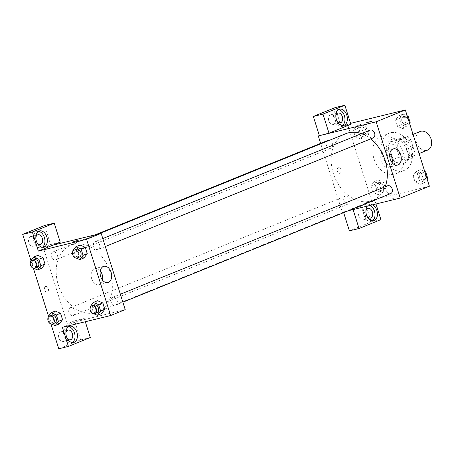 <?xml version="1.0" encoding="UTF-8"?>
<svg xmlns="http://www.w3.org/2000/svg" width="454" height="454" viewBox="0 0 454 454"><rect width="100%" height="100%" fill="white"/><g stroke="black" fill="none" stroke-linecap="round" stroke-linejoin="round"><path stroke-width="0.34" stroke-dasharray="2.27 1.7" d="M420.075 131.518A10.022 7.412 -112.1 0 0 416.971 143.589A10.022 7.412 -112.1 0 0 427.611 150.092M402.085 138.879A10.022 7.412 -112.1 0 0 401.325 139.123A10.022 7.412 -112.1 0 0 398.22 151.199A10.022 7.412 -112.1 0 0 408.861 157.697A10.022 7.412 -112.1 0 0 412.153 146.131A10.022 7.412 -112.1 0 0 402.085 138.879M410.819 139.804L415.035 153.18A12.933 9.568 -112.1 0 1 413.424 157.498L403.271 159.978A12.933 9.568 -112.1 0 1 399.361 157.016L395.145 143.64A12.933 9.568 -112.1 0 1 396.762 139.327L406.909 136.841A12.933 9.568 -112.1 0 1 410.819 139.804L404.571 142.34L408.787 155.716L415.035 153.18M399.361 157.016L393.113 159.553L388.896 146.177L395.145 143.64M396.762 139.327L390.508 141.864L400.661 139.378L406.909 136.841M390.508 141.864A12.933 9.568 -112.1 0 0 388.896 146.177M393.113 159.553A12.933 9.568 -112.1 0 0 397.023 162.515L403.271 159.978M408.787 155.716A12.933 9.568 -112.1 0 1 407.17 160.029L397.023 162.515M404.571 142.34A12.933 9.568 -112.1 0 0 400.661 139.378M389.197 153.304A13.365 9.88 67.9 0 1 393.817 138.566A13.365 9.88 67.9 0 1 407.998 147.232A13.365 9.88 67.9 0 1 403.867 163.327A13.365 9.88 67.9 0 1 389.197 153.304M387.114 154.15A13.365 9.88 -112.1 0 0 401.779 164.172A13.365 9.88 -112.1 0 0 406.171 148.747A13.365 9.88 -112.1 0 0 392.75 139.083A13.365 9.88 -112.1 0 0 391.734 139.412A13.365 9.88 -112.1 0 0 387.114 154.15M407.17 160.029L413.424 157.498M390.746 132.727A20.044 14.823 -112.1 0 0 389.22 133.221A20.044 14.823 -112.1 0 0 383.023 157.362A20.044 14.823 -112.1 0 0 404.293 170.363A20.044 14.823 -112.1 0 0 410.881 147.227A20.044 14.823 -112.1 0 0 390.746 132.727M382.416 136.109A20.044 14.823 -112.1 0 0 380.889 136.603A20.044 14.823 -112.1 0 0 374.686 160.744A20.044 14.823 -112.1 0 0 395.962 173.746A20.044 14.823 -112.1 0 0 402.545 150.609A20.044 14.823 -112.1 0 0 382.416 136.109M429.382 186.225L371.508 200.379L347.463 124.124L350.567 123.363M360.55 138.924L355.317 136.75L353.291 130.326L356.498 126.087L361.73 128.261L363.756 134.685L360.55 138.924L355.317 136.75L353.291 130.326L356.498 126.087L361.73 128.261L363.756 134.685L360.55 138.924L364.715 137.239L359.483 135.059L357.457 128.635L360.669 124.396L365.901 126.57L367.922 132.994L364.715 137.239M374.051 181.753L379.283 183.932L381.309 190.351L378.103 194.596L372.87 192.417L370.844 185.998L374.051 181.753L379.283 183.932L381.309 190.351L378.103 194.596L372.87 192.417L370.844 185.998L374.051 181.753L378.222 180.062L383.454 182.241L385.474 188.66L382.268 192.905L377.036 190.725L375.01 184.307L378.222 180.062M416.301 171.419L421.533 173.598L423.554 180.017L420.347 184.262L415.115 182.082L413.089 175.664L416.301 171.419L421.533 173.598L423.554 180.017L420.347 184.262L415.115 182.082L413.089 175.664L416.301 171.419L420.466 169.728L424.745 171.51M398.748 115.747L403.981 117.927L406.001 124.351L402.794 128.59L397.562 126.411L395.542 119.992L398.748 115.747L403.981 117.927L406.001 124.351L402.794 128.59L397.562 126.411L395.542 119.992L398.748 115.747L402.914 114.062L407.193 115.838M394.901 197.933L390.003 199.323L394.901 197.933M353.081 209.589L342.344 212.217L320.637 143.373M353.03 209.43L374.908 200.554L365.26 202.915L371.508 200.379M348.286 210.758L342.344 212.217M394.901 197.927L390.003 199.323L394.901 197.927M367.354 206.099A8.354 5.59 -103.7 0 1 369.675 204.516A8.354 5.59 -103.7 0 1 372.467 204.845M374.908 200.554L375.986 203.982M370.055 205.435A8.354 5.59 76.3 0 0 367.263 205.106A8.354 5.59 76.3 0 0 363.824 214.543A8.354 5.59 76.3 0 0 371.236 221.325A8.354 5.59 76.3 0 0 372.388 220.831M367.207 216.586A5.011 3.354 -103.7 0 1 365.884 211.167M360.516 210.219A5.011 3.354 -103.7 0 1 360.828 210.117A5.011 3.354 -103.7 0 1 365.271 214.186A5.011 3.354 -103.7 0 1 363.206 219.849A5.011 3.354 -103.7 0 1 358.819 216.019A5.011 3.354 -103.7 0 1 360.516 210.219M343.655 212.642L343.383 211.791M380.917 219.623L371.27 221.983L349.398 230.859M365.26 202.915L371.27 221.983M389.873 153.452A8.376 5.607 76.3 0 0 384.527 151.023A8.376 5.607 76.3 0 0 381.071 160.495A8.376 5.607 76.3 0 0 388.505 167.299A8.376 5.607 76.3 0 0 392.131 162.68M350.863 124.3L341.215 126.655L347.463 124.124M367.144 124.305L372.042 122.909L367.144 124.305M338.463 109.686A8.354 5.59 76.3 0 0 337.209 109.777A8.354 5.59 76.3 0 0 333.764 119.22A8.354 5.59 76.3 0 0 341.181 126.002A8.354 5.59 76.3 0 0 342.333 125.503M337.152 121.263A5.011 3.354 -103.7 0 1 335.824 115.838M330.455 114.896A5.011 3.354 -103.7 0 1 330.767 114.794A5.011 3.354 -103.7 0 1 335.217 118.863A5.011 3.354 -103.7 0 1 333.151 124.527A5.011 3.354 -103.7 0 1 328.764 120.696A5.011 3.354 -103.7 0 1 330.455 114.896M341.215 126.655L335.205 107.592M337.35 171.232A2.923 1.958 76.3 0 0 339.87 173.332A2.923 1.958 76.3 0 0 341.073 170.029A2.923 1.958 76.3 0 0 338.48 167.651A2.923 1.958 76.3 0 0 337.35 171.232A2.923 1.958 -103.7 0 1 338.48 167.651A2.923 1.958 -103.7 0 1 341.079 170.029A2.923 1.958 -103.7 0 1 339.87 173.332A2.923 1.958 -103.7 0 1 337.356 171.232M370.033 130.133A4.177 3.087 -112.1 0 0 368.659 134.957A4.177 3.087 -112.1 0 0 372.859 137.976A4.177 3.087 -112.1 0 0 373.177 137.874M348.161 203.982A4.177 3.087 -112.1 0 0 348.479 203.88A4.177 3.087 -112.1 0 0 349.852 199.056A4.177 3.087 -112.1 0 0 345.659 196.037A4.177 3.087 -112.1 0 0 345.341 196.139A4.177 3.087 -112.1 0 0 343.967 200.957A4.177 3.087 -112.1 0 0 348.161 203.982M327.788 140.468A4.177 3.087 -112.1 0 0 326.415 145.291A4.177 3.087 -112.1 0 0 330.608 148.31A4.177 3.087 -112.1 0 0 330.926 148.208A4.177 3.087 -112.1 0 0 332.51 144.134A4.177 3.087 -112.1 0 0 329.298 140.371M387.585 185.805A4.177 3.087 -112.1 0 0 386.212 190.623A4.177 3.087 -112.1 0 0 390.412 193.642A4.177 3.087 -112.1 0 0 390.724 193.54M345.744 133.697A35.945 26.582 -112.1 0 0 333.928 175.187A35.945 26.582 -112.1 0 0 370.038 201.196A35.945 26.582 -112.1 0 0 372.768 200.31A35.945 26.582 -112.1 0 0 385.196 186.776M370.68 138.884A35.945 26.582 -112.1 0 0 361.384 133.646M73.474 244.388A35.945 26.582 -112.1 0 0 70.739 245.268A35.945 26.582 -112.1 0 0 59.622 288.574A35.945 26.582 -112.1 0 0 97.763 311.887A35.945 26.582 -112.1 0 0 109.579 270.397A35.945 26.582 -112.1 0 0 73.474 244.388M97.854 249.547A4.177 3.087 67.9 0 1 93.66 246.528A4.177 3.087 67.9 0 1 95.028 241.704A4.177 3.087 67.9 0 1 99.46 244.417A4.177 3.087 67.9 0 1 98.172 249.445A4.177 3.087 67.9 0 1 97.854 249.547M70.654 307.608A4.177 3.087 -112.1 0 0 70.336 307.71A4.177 3.087 -112.1 0 0 69.042 312.738A4.177 3.087 -112.1 0 0 73.474 315.451A4.177 3.087 -112.1 0 0 74.848 310.627A4.177 3.087 -112.1 0 0 70.654 307.608M53.101 251.936A4.177 3.087 -112.1 0 0 52.783 252.038A4.177 3.087 -112.1 0 0 51.489 257.072A4.177 3.087 -112.1 0 0 55.921 259.779A4.177 3.087 -112.1 0 0 57.295 254.961A4.177 3.087 -112.1 0 0 53.101 251.936M112.898 297.274A4.177 3.087 -112.1 0 0 112.581 297.376A4.177 3.087 -112.1 0 0 111.292 302.404A4.177 3.087 -112.1 0 0 115.725 305.116A4.177 3.087 -112.1 0 0 117.092 300.293A4.177 3.087 -112.1 0 0 112.898 297.274M52.942 245.166L43.295 247.526L67.34 323.787L74.632 320.825L80.642 339.893L58.765 348.768M125.213 309.628L67.34 323.787M45.587 286.468A2.923 1.958 76.3 0 0 44.6 289.851A2.923 1.958 76.3 0 0 47.159 292.087A2.923 1.958 76.3 0 0 48.362 288.784A2.923 1.958 76.3 0 0 45.769 286.406A2.923 1.958 76.3 0 0 45.587 286.468A2.923 1.958 -103.7 0 1 45.769 286.406A2.923 1.958 -103.7 0 1 48.362 288.784A2.923 1.958 -103.7 0 1 47.159 292.087A2.923 1.958 -103.7 0 1 44.6 289.851A2.923 1.958 -103.7 0 1 45.587 286.468M60.507 331.931A5.011 3.354 76.3 0 0 58.816 337.731A5.011 3.354 76.3 0 0 63.202 341.567A5.011 3.354 76.3 0 0 65.268 335.903A5.011 3.354 76.3 0 0 60.819 331.834A5.011 3.354 76.3 0 0 60.507 331.931M30.452 236.608A5.011 3.354 76.3 0 0 28.761 242.408A5.011 3.354 76.3 0 0 33.148 246.244A5.011 3.354 76.3 0 0 35.213 240.58A5.011 3.354 76.3 0 0 30.764 236.506A5.011 3.354 76.3 0 0 30.452 236.608M30.957 260.562L33.386 268.274M48.51 316.234L50.939 323.946M44.577 225.502L50.587 244.57L43.295 247.526M67.203 338.304A5.011 3.354 -103.7 0 1 65.875 332.878M68.514 326.727A8.354 5.59 76.3 0 0 67.26 326.818A8.354 5.59 76.3 0 0 63.815 336.255A8.354 5.59 76.3 0 0 71.227 343.042A8.354 5.59 76.3 0 0 72.385 342.543M37.149 242.981A5.011 3.354 -103.7 0 1 35.821 237.556M38.459 231.398A8.354 5.59 76.3 0 0 37.205 231.495A8.354 5.59 76.3 0 0 33.761 240.932A8.354 5.59 76.3 0 0 41.172 247.719A8.354 5.59 76.3 0 0 42.33 247.22M60.234 242.209L50.587 244.57M62.402 327.345L84.274 318.47L85.307 321.738M90.289 337.532L80.642 339.893M84.274 318.47L74.632 320.825M51.45 324.054L49.946 323.43L54.117 321.738L59.349 323.918L54.117 321.733L52.091 315.32L55.297 311.075L60.53 313.26M54.117 321.738L52.091 315.32L55.28 311.081M93.694 313.72L92.196 313.095L96.362 311.404L101.594 313.583L96.362 311.399M90.17 306.671L94.336 304.98L96.362 311.404L94.336 304.98L97.531 300.747M94.336 304.98L97.542 300.741L102.774 302.926M76.141 258.048L74.643 257.424L78.809 255.733L84.041 257.912L78.809 255.727M72.617 251.005L76.783 249.314L78.809 255.733L76.783 249.314L79.978 245.075L85.221 247.26M33.897 268.382L32.393 267.758L36.564 266.067L41.796 268.246L36.564 266.061L34.538 259.648L37.733 255.415L42.977 257.594M100.283 270.942A8.376 5.607 76.3 0 0 94.937 268.513A8.376 5.607 76.3 0 0 91.481 277.984A8.376 5.607 76.3 0 0 98.915 284.789A8.376 5.607 76.3 0 0 99.437 284.618A8.376 5.607 76.3 0 0 102.542 280.169M73.253 241.823L78.826 240.064M102.19 316.688L97.292 318.078L102.19 316.682M74.643 257.424L72.805 251.601M76.278 249.314A4.177 3.087 -112.1 0 0 74.989 254.342A4.177 3.087 -112.1 0 0 79.422 257.049M76.783 249.314L79.995 245.069M92.196 313.095L90.357 307.267M93.83 304.98A4.177 3.087 -112.1 0 0 92.542 310.014A4.177 3.087 -112.1 0 0 96.974 312.721M32.393 267.758L30.56 261.935M34.033 259.648A4.177 3.087 -112.1 0 0 32.739 264.676A4.177 3.087 -112.1 0 0 37.171 267.389M36.564 266.067L34.538 259.648L37.744 255.403M30.373 261.339L34.538 259.648M49.946 323.43L48.113 317.601M51.586 315.314A4.177 3.087 -112.1 0 0 50.292 320.348A4.177 3.087 -112.1 0 0 54.724 323.055M47.925 317.006L52.091 315.32M409.587 123.431L406.96 126.899L401.733 124.725L399.707 118.301L402.914 114.062M403.685 116.508A4.177 3.087 -112.1 0 0 403.368 116.61A4.177 3.087 -112.1 0 0 402.074 121.644A4.177 3.087 -112.1 0 0 406.506 124.351A4.177 3.087 -112.1 0 0 407.879 119.527A4.177 3.087 -112.1 0 0 403.685 116.508A4.177 3.087 -112.1 0 0 403.385 116.604A4.177 3.087 -112.1 0 0 402.091 121.632A4.177 3.087 -112.1 0 0 406.523 124.345A4.177 3.087 -112.1 0 0 407.896 119.521A4.177 3.087 -112.1 0 0 403.702 116.502M402.794 128.59L406.96 126.899M397.562 126.411L401.733 124.725M395.542 119.992L399.707 118.301M403.981 117.927L407.408 116.536M406.001 124.351L409.434 122.955M427.135 179.103L424.513 182.57L419.28 180.391L417.26 173.973L420.466 169.728M421.238 172.179A4.177 3.087 -112.1 0 0 420.92 172.282A4.177 3.087 -112.1 0 0 419.627 177.31A4.177 3.087 -112.1 0 0 424.059 180.017A4.177 3.087 -112.1 0 0 425.432 175.199A4.177 3.087 -112.1 0 0 421.238 172.179M420.347 184.262L424.513 182.57M415.115 182.082L419.28 180.391M413.089 175.664L417.26 173.973M421.533 173.598L424.961 172.208M423.554 180.017L426.987 178.626M421.255 172.168A4.177 3.087 -112.1 0 0 420.937 172.276A4.177 3.087 -112.1 0 0 419.644 177.304A4.177 3.087 -112.1 0 0 424.076 180.011A4.177 3.087 -112.1 0 0 425.449 175.193A4.177 3.087 -112.1 0 0 421.255 172.168M361.441 126.842A4.177 3.087 -112.1 0 0 361.123 126.944A4.177 3.087 -112.1 0 0 359.829 131.978A4.177 3.087 -112.1 0 0 364.261 134.685A4.177 3.087 -112.1 0 0 365.635 129.867A4.177 3.087 -112.1 0 0 361.441 126.842M355.317 136.75L359.483 135.059M353.291 130.326L357.457 128.635M356.498 126.087L360.669 124.396M361.73 128.261L365.901 126.57M363.756 134.685L367.922 132.994M361.458 126.836A4.177 3.087 -112.1 0 0 361.14 126.938A4.177 3.087 -112.1 0 0 359.846 131.966A4.177 3.087 -112.1 0 0 364.278 134.679A4.177 3.087 -112.1 0 0 365.652 129.855A4.177 3.087 -112.1 0 0 361.458 126.836M378.994 182.514A4.177 3.087 -112.1 0 0 378.676 182.616A4.177 3.087 -112.1 0 0 377.382 187.644A4.177 3.087 -112.1 0 0 381.814 190.351A4.177 3.087 -112.1 0 0 383.187 185.533A4.177 3.087 -112.1 0 0 378.994 182.514A4.177 3.087 -112.1 0 0 378.693 182.61A4.177 3.087 -112.1 0 0 377.399 187.638A4.177 3.087 -112.1 0 0 381.831 190.345A4.177 3.087 -112.1 0 0 383.204 185.527A4.177 3.087 -112.1 0 0 379.011 182.508M378.103 194.596L382.268 192.905M372.87 192.417L377.036 190.725M370.844 185.998L375.01 184.307M379.283 183.932L383.454 182.241M381.309 190.351L385.474 188.66M413.032 134.373L401.325 139.123M419.082 153.548L408.861 157.697M401.779 164.172L403.867 163.327M391.734 139.412L393.817 138.566M395.962 173.746L404.293 170.363M380.889 136.603L389.22 133.221M369.675 204.516L367.263 205.106M373.648 220.735L371.236 221.325M363.206 219.849L370.441 218.085M360.828 210.117L368.058 208.346M393.493 148.833L384.527 151.023M397.477 165.108L388.505 167.299M365.958 123.068L366.463 124.668M371.537 121.309L372.042 122.909M339.62 109.187L337.209 109.777M343.587 125.412L341.181 126.002M333.151 124.527L340.386 122.756M330.767 114.794L338.003 113.023M97.763 311.887L372.768 200.31M70.739 245.268L98.416 234.043M102.803 238.554L95.028 241.704M105.322 246.545L98.172 249.445M73.474 315.451L348.479 203.88M70.336 307.71L345.341 196.139M55.921 259.779L330.926 148.208M52.783 252.038L95.221 234.826M115.725 305.116L122.875 302.211M112.581 297.376L120.355 294.22M63.202 341.567L70.438 339.796M60.819 331.834L68.055 330.064M69.672 326.227L67.26 326.818M73.639 342.452L71.227 343.042M33.148 246.244L40.378 244.473M30.764 236.506L38 234.741M39.617 230.904L37.205 231.495M43.584 247.129L41.172 247.719M103.909 266.316L94.937 268.513M107.887 282.592L98.915 284.789"/><path stroke-width="0.68" d="M419.082 153.548L427.611 150.092A10.022 7.412 -112.1 0 0 430.903 138.521A10.022 7.412 -112.1 0 0 420.835 131.274A10.022 7.412 -112.1 0 0 420.075 131.518L413.032 134.373M350.567 123.363L405.337 109.964L429.382 186.225L400.218 198.058L348.286 210.758M372.467 204.845A8.354 5.59 -103.7 0 1 376.871 210.514A8.354 5.59 -103.7 0 1 373.648 220.735A8.354 5.59 -103.7 0 1 366.877 215.883A8.354 5.59 -103.7 0 1 367.354 206.099M375.986 203.982L380.917 219.623L359.04 228.498L353.081 209.589M372.388 220.831A8.354 5.59 76.3 0 0 374.459 211.104A8.354 5.59 76.3 0 0 370.055 205.435M365.884 211.167A5.011 3.354 -103.7 0 1 367.746 208.448A5.011 3.354 -103.7 0 1 368.058 208.346A5.011 3.354 -103.7 0 1 372.445 212.183A5.011 3.354 -103.7 0 1 370.753 217.982A5.011 3.354 -103.7 0 1 370.441 218.085A5.011 3.354 -103.7 0 1 367.207 216.586M359.04 228.498L349.398 230.859L343.655 212.642M400.712 154.848A8.376 5.607 -103.7 0 1 397.477 165.108A8.376 5.607 -103.7 0 1 390.037 158.298A8.376 5.607 -103.7 0 1 393.493 148.833A8.376 5.607 -103.7 0 1 400.712 154.848M320.637 143.373L318.299 135.956L376.173 121.797L405.337 109.964M376.173 121.797L400.218 198.058M392.131 162.68A8.376 5.607 76.3 0 0 391.74 157.044A8.376 5.607 76.3 0 0 389.873 153.452M366.639 122.705L371.537 121.309L366.639 122.705M328.985 133.175L350.863 124.3L344.853 105.232L322.976 114.107L328.985 133.175L318.299 135.956M346.816 115.185A8.354 5.59 -103.7 0 1 343.587 125.412A8.354 5.59 -103.7 0 1 336.176 118.63A8.354 5.59 -103.7 0 1 339.62 109.187A8.354 5.59 -103.7 0 1 346.816 115.185M342.333 125.503A8.354 5.59 76.3 0 0 344.404 115.776A8.354 5.59 76.3 0 0 338.463 109.686M335.824 115.838A5.011 3.354 -103.7 0 1 337.691 113.125A5.011 3.354 -103.7 0 1 338.003 113.023A5.011 3.354 -103.7 0 1 342.39 116.86A5.011 3.354 -103.7 0 1 340.699 122.659A5.011 3.354 -103.7 0 1 340.386 122.756A5.011 3.354 -103.7 0 1 337.152 121.263M322.976 114.107L313.328 116.468L319.338 135.53M344.853 105.232L335.205 107.592L313.328 116.468M105.322 246.545L373.177 137.874A4.177 3.087 -112.1 0 0 374.465 132.84A4.177 3.087 -112.1 0 0 370.033 130.133L102.803 238.554M329.298 140.371A4.177 3.087 -112.1 0 0 328.106 140.365A4.177 3.087 -112.1 0 0 327.788 140.468L95.221 234.826M122.875 302.211L390.724 193.54A4.177 3.087 -112.1 0 0 392.097 188.722A4.177 3.087 -112.1 0 0 387.903 185.703A4.177 3.087 -112.1 0 0 387.585 185.805L120.355 294.22M385.196 186.776A35.945 26.582 -112.1 0 0 370.68 138.884M361.384 133.646A35.945 26.582 -112.1 0 0 348.479 132.818A35.945 26.582 -112.1 0 0 345.744 133.697L98.416 234.043M52.942 245.166L60.234 242.209L54.219 223.141L32.348 232.017L38.357 251.085L52.942 245.166L101.168 233.367L125.213 309.628L110.628 315.547L62.402 327.345L68.412 346.408L58.765 348.768L50.939 323.946M54.219 223.141L44.577 225.502L22.7 234.377L30.957 260.562M33.386 268.274L48.51 316.234M65.875 332.878A5.011 3.354 -103.7 0 1 67.742 330.16A5.011 3.354 -103.7 0 1 68.055 330.064A5.011 3.354 -103.7 0 1 72.441 333.894A5.011 3.354 -103.7 0 1 70.75 339.694A5.011 3.354 -103.7 0 1 70.438 339.796A5.011 3.354 -103.7 0 1 67.203 338.304M72.385 342.543A8.354 5.59 76.3 0 0 74.456 332.816A8.354 5.59 76.3 0 0 68.514 326.727M76.862 332.226A8.354 5.59 -103.7 0 1 73.639 342.452A8.354 5.59 -103.7 0 1 66.227 335.665A8.354 5.59 -103.7 0 1 69.672 326.227A8.354 5.59 -103.7 0 1 76.862 332.226M35.821 237.556A5.011 3.354 -103.7 0 1 37.688 234.837A5.011 3.354 -103.7 0 1 38 234.741A5.011 3.354 -103.7 0 1 42.449 238.81A5.011 3.354 -103.7 0 1 40.378 244.473A5.011 3.354 -103.7 0 1 37.149 242.981M42.33 247.22A8.354 5.59 76.3 0 0 44.396 237.493A8.354 5.59 76.3 0 0 38.459 231.398M46.807 236.903A8.354 5.59 -103.7 0 1 43.584 247.129A8.354 5.59 -103.7 0 1 36.172 240.342A8.354 5.59 -103.7 0 1 39.617 230.904A8.354 5.59 -103.7 0 1 46.807 236.903M32.348 232.017L22.7 234.377M85.307 321.738L90.289 337.532L68.412 346.408M55.28 311.081L60.53 313.254L62.556 319.673L59.355 323.923L55.178 325.609L51.45 324.054M97.531 300.747L102.774 302.92L104.8 309.339L101.6 313.589M72.805 251.601L72.617 251.005L75.824 246.76L79.989 245.064L85.221 247.248L87.247 253.673L84.047 257.917M30.56 261.935L30.373 261.339L33.579 257.095L37.739 255.398L42.977 257.583L45.003 264.007L41.802 268.252L37.625 269.937L33.897 268.382M38.357 251.085L86.583 239.286L110.628 315.547M108.41 282.428A8.376 5.607 -103.7 0 1 107.887 282.592A8.376 5.607 -103.7 0 1 100.453 275.788A8.376 5.607 -103.7 0 1 103.909 266.316A8.376 5.607 -103.7 0 1 111.241 272.729A8.376 5.607 -103.7 0 1 108.41 282.428M86.583 239.286L101.168 233.367M102.542 280.169A8.376 5.607 76.3 0 0 100.283 270.942M78.826 240.064L73.247 241.823M75.824 246.76L81.056 248.94L83.082 255.358L79.876 259.603L76.141 258.048M77.339 257.895L79.422 257.049A4.177 3.087 -112.1 0 0 80.789 252.231A4.177 3.087 -112.1 0 0 76.595 249.212A4.177 3.087 -112.1 0 0 76.278 249.314L74.195 250.16A4.177 3.087 -112.1 0 0 72.907 255.188A4.177 3.087 -112.1 0 0 77.339 257.895A4.177 3.087 -112.1 0 0 78.707 253.077A4.177 3.087 -112.1 0 0 74.513 250.058A4.177 3.087 -112.1 0 0 74.195 250.16M79.876 259.603L84.041 257.912L87.247 253.673L85.221 247.248L81.056 248.94M83.082 255.358L87.247 253.673M90.357 307.267L90.17 306.671L93.376 302.432L98.609 304.611L100.635 311.03L97.428 315.275L93.694 313.72M94.886 313.566L96.974 312.721A4.177 3.087 -112.1 0 0 98.342 307.903A4.177 3.087 -112.1 0 0 94.148 304.878A4.177 3.087 -112.1 0 0 93.83 304.98L91.748 305.826A4.177 3.087 -112.1 0 0 90.46 310.859A4.177 3.087 -112.1 0 0 94.886 313.566A4.177 3.087 -112.1 0 0 96.259 308.748A4.177 3.087 -112.1 0 0 92.066 305.724A4.177 3.087 -112.1 0 0 91.748 305.826M97.428 315.275L101.594 313.583L104.8 309.339L102.774 302.92L98.609 304.611M93.376 302.432L97.542 300.741M100.635 311.03L104.8 309.339M33.579 257.095L38.811 259.274L40.837 265.698L37.625 269.937M35.089 268.229L37.171 267.389A4.177 3.087 -112.1 0 0 38.545 262.565A4.177 3.087 -112.1 0 0 34.351 259.546A4.177 3.087 -112.1 0 0 34.033 259.648L31.95 260.494A4.177 3.087 -112.1 0 0 30.656 265.522A4.177 3.087 -112.1 0 0 35.089 268.229A4.177 3.087 -112.1 0 0 36.462 263.411A4.177 3.087 -112.1 0 0 32.268 260.392A4.177 3.087 -112.1 0 0 31.95 260.494M38.811 259.274L42.977 257.583L45.003 264.007L41.796 268.246M40.837 265.698L45.003 264.007M48.113 317.601L47.925 317.006L51.132 312.766L56.364 314.945L58.39 321.364L55.178 325.609M52.641 323.901L54.724 323.055A4.177 3.087 -112.1 0 0 56.097 318.237A4.177 3.087 -112.1 0 0 51.904 315.212A4.177 3.087 -112.1 0 0 51.586 315.314L49.503 316.16A4.177 3.087 -112.1 0 0 48.209 321.194A4.177 3.087 -112.1 0 0 52.641 323.901A4.177 3.087 -112.1 0 0 54.015 319.083A4.177 3.087 -112.1 0 0 49.821 316.058A4.177 3.087 -112.1 0 0 49.503 316.16M51.132 312.766L55.297 311.075M56.364 314.945L60.53 313.254L62.556 319.673L59.349 323.918M58.39 321.364L62.556 319.673M407.193 115.838L408.146 116.235L410.172 122.659L409.587 123.431M407.408 116.536L408.146 116.235M409.434 122.955L410.172 122.659M424.745 171.51L425.699 171.907L427.725 178.326L427.135 179.103M424.961 172.208L425.699 171.907M426.987 178.626L427.725 178.326"/></g></svg>
